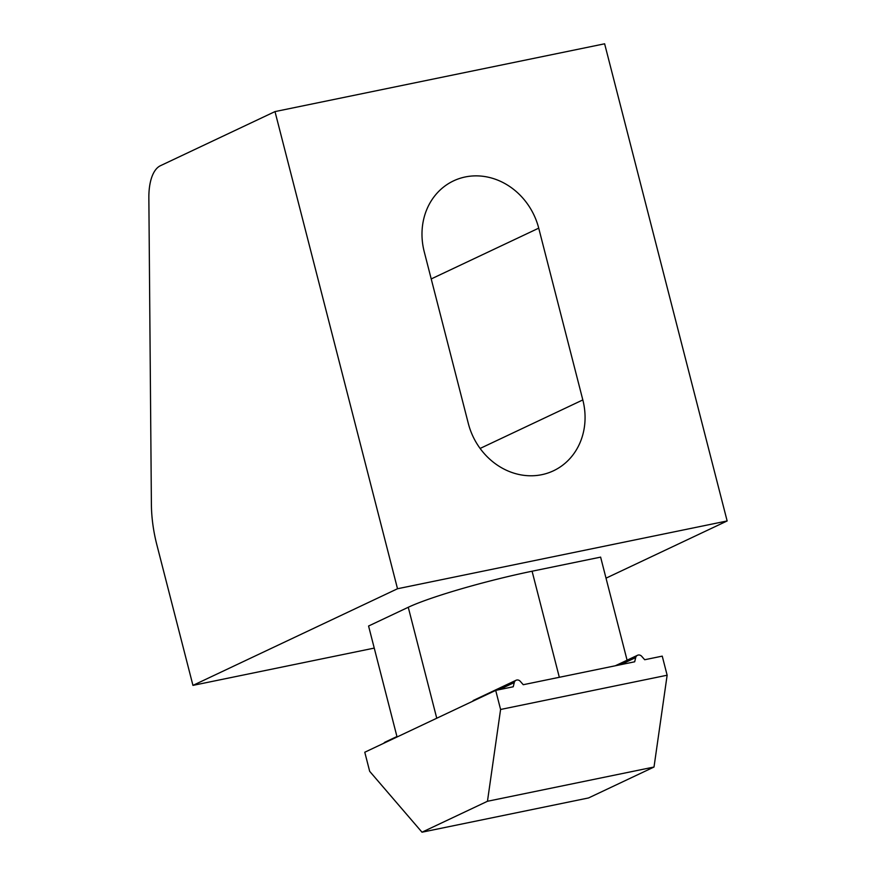 <?xml version="1.0" encoding="UTF-8"?>
<svg xmlns="http://www.w3.org/2000/svg" width="876" height="876" viewBox="0 0 876 876"><rect width="100%" height="100%" fill="white"/><g stroke="black" fill="none" stroke-linecap="round" stroke-linejoin="round"><path stroke-width="1.31" d="M727.146 520.957L397.518 588.749L274.998 111.591L604.626 43.8L727.146 520.957L606.017 578.171M397.058 736.979L368.577 626.022L408.26 607.276A96.021 9.275 -14.4 0 1 532.082 571.218L600.618 557.125L627.085 660.208M397.518 588.749L192.95 685.382L374.238 648.098M538.718 228.154A65.328 58.112 64.7 0 0 453.571 180.861A65.328 58.112 64.7 0 0 424.225 251.708L468.321 423.48A65.328 58.112 64.7 0 0 553.479 470.784A65.328 58.112 64.7 0 0 582.825 399.927L538.718 228.154L431.211 278.94M192.95 685.382L156.804 544.609A79.19 35.379 -101.6 0 1 151.395 504.368L148.854 197.932A49.494 22.108 78.4 0 1 160.45 165.706L274.998 111.591M364.777 752.232L495.696 690.387L513.237 686.773L514.267 682.546A3.964 3.526 -115.3 0 1 520.267 681.309L523.257 684.714L634.684 661.796L635.702 657.569A3.964 3.526 -115.3 0 1 641.714 656.332L644.703 659.737L662.245 656.135L667.14 675.221L500.59 709.472L487.461 801.277L422.002 832.2L369.672 771.318L364.777 752.232M495.696 690.387L500.59 709.472M396.948 736.53L385.144 742.103A3.964 3.526 64.7 0 0 383.852 743.22M422.002 832.2L588.552 797.948L654.011 767.026L667.14 675.221M487.461 801.277L654.011 767.026M408.26 607.276L436.752 718.232M559.326 677.301L532.082 571.218M582.825 399.927L480.114 448.446M499.189 689.664L514.267 682.546M620.635 664.687L635.702 657.569M516.063 680.258L473.139 700.537M637.509 655.281L615.248 665.793"/></g></svg>
